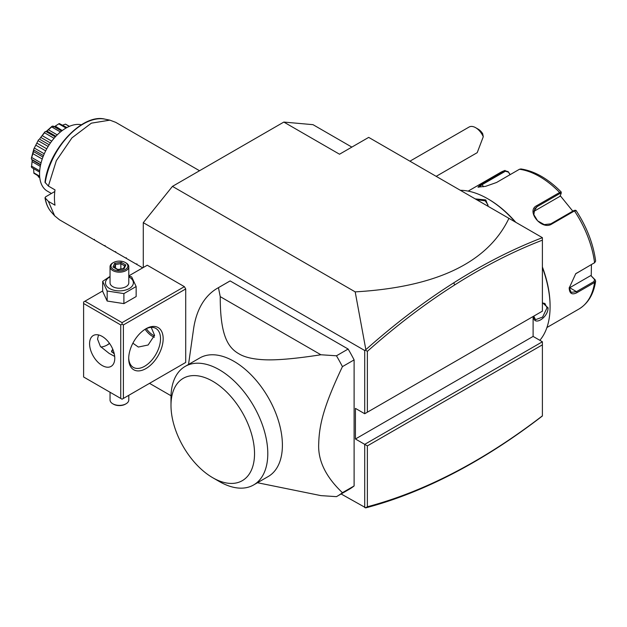 <?xml version="1.0" encoding="UTF-8"?>
<svg xmlns="http://www.w3.org/2000/svg" width="627" height="627" viewBox="0 0 627 627"><rect width="100%" height="100%" fill="white"/><g stroke="black" fill="none" stroke-linecap="round" stroke-linejoin="round"><path stroke-width="0.94" d="M143.285 267.517L143.285 222.663L172.449 186.376L283.835 122.069L313.006 124.671L351.849 147.102M365.533 507.862L367.367 506.757C396.045 499.163 425.184 487.673 454.779 472.28L453.705 473.22C423.97 488.692 394.681 500.228 365.854 507.839L341.127 493.974M149.516 383.348L171.022 395.762M172.449 186.376L355.188 291.876C436.494 287.142 487.735 262.627 508.928 218.345L368.692 137.384L339.52 154.218L283.835 122.069M542.394 341.778L542.394 344.842L367.367 445.891L364.718 444.355L542.394 341.778L533.107 336.417L533.107 316.517M508.928 218.345L542.394 237.672L542.394 240.157C513.348 251.356 484.146 266.263 454.779 284.885C425.184 303.664 396.045 325.813 367.367 351.339L367.367 412.205L542.394 311.157L542.394 240.157M143.285 222.663L364.718 350.509L364.718 413.734L367.367 412.205M364.718 413.734L355.431 408.381L355.431 439.002L533.107 336.417M364.718 507.588L364.718 444.355L355.431 439.002M184.385 363.213L185.71 362.445L185.71 288.953L184.385 286.657L147.259 265.221L128.794 275.888M354.106 359.89L354.106 485.956L342.428 492.697C325.632 476.755 317.724 460.304 318.728 443.352C319.276 424.142 324.088 405.363 342.428 366.63L354.106 359.89A120.008 69.291 -120 0 0 348.134 349.043L336.456 355.791L320.906 354.764L220.234 296.642L218.455 287.66A120.008 69.291 -120 0 0 217.451 288.224A120.008 69.291 -120 0 0 193.555 329.05L188.531 364.459M217.451 288.224L229.129 281.476A120.008 69.291 -120 0 1 230.133 280.92L348.134 349.043M257.47 482.727L320.906 495.62L336.456 496.647A120.008 69.291 -120 0 0 337.467 496.082L349.137 489.342A120.008 69.291 -120 0 0 354.106 485.956M364.718 350.509L365.854 349.654L355.188 291.876M542.394 237.68C513.004 248.943 483.441 264.006 453.705 282.855C423.97 301.728 394.681 323.994 365.854 349.654M365.533 350.234L367.367 351.339M367.367 445.891L367.367 506.757M454.779 472.28C484.146 456.989 513.348 438.171 542.394 415.842L542.394 344.842M453.705 473.22C483.441 457.741 513.004 438.657 542.394 415.983L542.394 415.842M106.833 345.203A24.375 14.076 120 0 0 109.474 343.314M184.385 286.657L122.069 322.639L84.943 301.203L102.679 290.959M84.943 301.203L83.61 301.971L83.61 376.992L120.737 398.427L120.737 324.935L83.61 303.499M122.069 322.639L122.069 324.167L123.394 324.935L185.71 288.953M123.394 324.935L123.394 398.427L185.71 362.445M163.169 338.713A24.375 14.076 -60 0 1 145.934 368.574A24.375 14.076 -60 0 1 128.7 358.62L128.7 358.62A24.375 14.076 -60 0 1 145.934 328.76A24.375 14.076 -60 0 1 163.169 338.713M123.394 398.427L122.069 399.195L120.737 398.427M120.737 324.935L122.069 324.167M114.772 358.236A17.815 10.283 60 0 1 111.081 366.387A17.815 10.283 60 0 1 97.357 361.622A17.815 10.283 60 0 1 89.583 343.69A17.815 10.283 60 0 1 93.266 335.539A17.815 10.283 60 0 1 106.998 340.312A17.815 10.283 60 0 1 114.772 358.236M98.51 334.928L97.538 339.097L100.383 346.417L109.129 353.401L114.678 356.426M145.26 329.167A22.501 12.995 -60 0 1 155.857 328.415A22.501 12.995 -60 0 1 160.52 338.713A22.501 12.995 -60 0 1 150.699 361.364A22.501 12.995 -60 0 1 133.355 367.391A22.501 12.995 -60 0 1 128.707 357.829M151.225 327.372L154.555 335.273L148.137 344.999L138.34 347.044L132.885 343.188M100.861 346.997A22.501 12.995 120 0 0 107.483 344.842A22.501 12.995 120 0 0 109.576 343.471M114.302 354.036L111.535 351.159L112.782 349.231M154.328 337.295A17.815 10.283 60 0 1 145.096 329.269M146.31 328.65A16.804 9.703 -120 0 0 154.532 335.876M111.59 351.535A7.877 4.546 180 0 1 112.884 349.49M112.915 349.568A7.5 4.334 0 0 0 111.974 352.288M128.794 395.308L128.794 399.955A9.374 5.416 180 0 1 126.043 403.788A9.374 5.416 180 0 1 112.782 403.788L112.782 403.788A9.374 5.416 0 0 1 110.038 399.955L110.038 392.251M113.448 404.172L112.782 403.788L113.448 404.172A8.441 4.875 180 0 0 125.384 404.172L126.043 403.788M110.038 276.374L102.679 281.358L102.679 291.375L107.162 301.038L123.895 303.625L136.145 296.555L136.145 286.531L131.662 276.875L128.794 276.005M123.895 303.625L123.895 293.601L136.145 286.531M107.162 301.038L107.162 291.014L123.895 293.601M102.679 281.358L107.162 291.014M110.038 276.868A13.943 8.049 0 0 0 109.553 288.522A13.943 8.049 0 0 0 129.28 288.522A13.943 8.049 0 0 0 129.28 277.134A13.943 8.049 0 0 0 128.794 276.868M128.794 266.757A9.374 5.416 0 0 1 123.002 271.757A9.374 5.416 0 0 1 112.782 270.582A9.374 5.416 180 0 1 110.038 266.757L110.038 282.832A9.374 5.416 0 0 0 112.782 286.657A9.374 5.416 0 0 0 123.002 287.832A9.374 5.416 0 0 0 128.794 282.832L128.794 266.757A9.374 5.416 0 0 0 126.043 262.925L125.384 262.541L126.043 262.925M110.038 266.757A9.374 5.416 180 0 1 112.782 262.925L113.448 262.541A8.441 4.875 180 0 1 125.384 262.541A8.441 4.875 0 0 1 125.384 269.438A8.441 4.875 0 0 1 113.448 269.438A8.441 4.875 180 0 1 113.448 262.541M124.115 268.701L125.839 264.994L121.136 262.282L114.71 263.277L112.985 266.984L117.978 269.861L123.331 269.038M112.985 266.984L114.059 267.604M114.71 263.277L115.493 264.508L114.177 267.345M121.136 262.282L120.846 263.685L115.493 264.508L115.493 268.105M125.839 264.994L124.765 265.942M120.846 269.022L120.846 263.685L124.718 265.919M337.467 496.082A120.008 69.291 -120 0 0 342.428 492.697M230.133 280.92L218.455 287.66M336.456 355.791A120.008 69.291 60 0 1 342.428 366.63M320.906 354.764C294.878 358.809 275.614 360.454 263.121 359.694C252.328 359.059 244.248 357.084 238.903 353.785C227.617 347.366 220.202 334.873 220.234 296.642M199.778 357.97A68.445 39.517 60 0 1 252.524 376.302A68.445 39.517 60 0 1 282.401 445.186A68.445 39.517 60 0 1 268.223 476.52L253.614 484.953A68.445 39.517 -120 0 0 267.776 454.975A68.445 39.517 60 0 0 238.456 385.323A68.445 39.517 60 0 0 185.169 366.403L199.778 357.97M170.991 405.395A59.071 34.101 -120 0 0 212.757 477.735A59.071 34.101 -120 0 0 254.531 453.619A59.071 34.101 -120 0 0 212.765 381.279A59.071 34.101 -120 0 0 170.991 405.395L170.991 397.737A68.445 39.517 60 0 1 185.169 366.403M212.757 477.735L219.387 481.56A68.445 39.517 -120 0 0 253.614 484.953M475.642 127.689L478.291 129.225A9.374 5.416 60 0 1 482.688 133.684L483.276 136.725A13.128 7.579 -120 0 0 480.282 131.803A13.128 7.579 -120 0 0 475.642 127.689A13.128 7.579 -120 0 0 469.074 127.038L409.933 161.186M483.276 136.725L477.218 152.659L436.18 176.344M542.394 267.643A88.133 50.881 60 0 1 550.083 306.713A88.133 50.881 60 0 1 539.855 340.312M542.394 302.645L548.092 307.865C548.053 318.124 532.895 326.871 533.773 316.133L535.505 319.692L542.598 317.082L547.034 307.865L544.879 303.452L542.394 302.966M460.328 190.287A88.133 50.881 60 0 1 487.759 198.775A88.133 50.881 60 0 1 515.198 221.966M475.242 198.892L485.776 199.927L488.237 206.401M542.394 266.961A87.004 50.231 60 0 1 550.083 305.796L550.083 306.713M487.759 198.775L488.558 199.237A87.004 50.231 60 0 1 515.809 222.319M591.433 264.625L591.237 275.943L595.148 279.814L595.642 281.147L594.568 282.503L576.997 292.644C572.09 295.176 569.488 293.64 569.175 288.036L575.743 273.717L594.568 262.721L595.65 261.067C593.291 243.754 586.754 226.88 576.041 210.445L574.834 210.217M595.148 279.814L594.498 279.391L594.043 281.499L576.472 291.641L571.181 292.386L569.175 287.722M575.515 273.897L594.898 262.501M574.935 210.594L573.681 210.641L550.812 223.847L544.267 224.615L537.621 220.861L533.843 214.661L534.753 208.752L537.025 206.706L559.903 193.5L561.157 193.453L561.236 192.027C548.084 178.726 534.651 171.038 520.935 168.961L519.446 169.266L496.576 182.473L485.572 186.344L477.946 187.12L481.732 183.797L505.017 170.403L500.158 172.637A78.759 45.473 -120 0 1 504.61 170.591L508.207 171.665L510.01 174.714M575.994 210.797L574.473 210.931L551.603 224.137C541.579 230.587 525.669 210.829 536.759 205.672L559.637 192.473L561.259 192.465M561.157 193.453L559.935 196.345L533.655 211.518M478.699 187.238L482.524 184.424L505.401 171.218L508.246 172.088M591.237 275.943L594.498 279.391M590.689 275.614L569.708 287.73A11.255 6.497 -60 0 1 569.191 288.012M560.217 195.679L572.788 211.158M508.207 171.665L510.19 174.612M476.661 199.715L485.243 200.844L487.986 204.911L487.782 206.134M142.713 267.847L136.349 264.171L136.913 263.842L136.349 264.171L125.745 258.042L126.309 257.721L125.745 258.042L115.133 251.921L115.697 251.599L115.133 251.921L104.529 245.8L105.093 245.47L104.529 245.8L93.917 239.671L94.481 239.349L93.917 239.671L59.463 219.787L54.643 215.821L48.373 201.361L54.996 205.194A56.258 32.479 -60 0 1 54.439 197.858A56.258 32.479 -60 0 1 54.996 189.879L48.373 186.054L56.336 160.692L71.948 137.869L91.377 123.158L109.882 120.149L115.721 122.343L199.535 170.74M48.373 201.361L44.987 197.756C45.959 203.571 48.052 208.329 51.281 212.028L54.643 215.821M51.281 212.028A54.62 31.53 120 0 1 45.222 198.195L45.544 196.87L54.8 191.525M45.222 182.88A54.62 31.53 120 0 1 104.913 119.138C82.364 113.213 48.655 149.594 44.987 182.253L48.373 186.054M81.385 124.797A37.502 21.655 120 0 0 66.078 128.026A37.502 21.655 -60 0 0 41.578 161.068A37.502 21.655 -60 0 0 47.331 191.125L51.414 193.484M69.229 126.419L65.459 124.138A29.704 17.148 -60 0 1 65.655 124.217L69.432 126.333M65.357 124.177L62.692 125.134M59.118 123.629L54.933 126.348L59.118 123.629A29.704 17.148 -60 0 1 59.361 123.59L66.901 127.563M58.914 123.934L66.039 128.049M55.317 126.145L62.23 130.565M54.933 126.348L54.22 126.662M53.319 126.952L53.123 126.098L61.634 131.019M53.123 126.098L52.19 126.223A29.704 17.148 -60 0 0 51.923 126.372L51.696 126.92L60.443 131.976M51.696 126.92L48.42 129.781L57.237 134.876M48.42 129.781L46.759 131.098M46.806 131.043L45.896 131.451L55.301 136.882M45.896 131.451L44.995 131.78A29.704 17.148 -60 0 0 44.752 132.031L44.556 132.783L54.071 138.277M44.556 132.783L42.197 135.636L51.751 141.153M42.197 135.636L40.779 137.399L50.419 142.972M40.779 137.399L39.462 139.131L49.212 144.759M39.462 139.131L44.752 132.031M38.459 139.923L33.936 148.756L38.459 139.923A29.704 17.148 -60 0 1 38.655 139.609M38.365 140.816L48.138 146.459M37.024 143.207L46.759 148.826M35.974 145.268L45.677 150.864M34.587 148.207L44.274 153.803M33.803 149.093L31.397 158.114C33.153 153.38 33.952 150.37 33.803 149.093A29.704 17.148 -60 0 1 33.936 148.756M33.874 150.041L43.506 155.606M33.521 151.577L42.949 157.024M32.965 153.686L42.228 159.031M31.859 157.596L41.068 162.91M40.661 164.58L31.609 159.36L31.35 158.443A29.704 17.148 -60 0 1 31.397 158.114M31.609 159.36L32.11 159.744M32.142 160.057L32.11 161.641L40.293 166.367M32.11 161.641L31.609 166.155L39.689 170.818M31.609 166.155L32.165 160.277M39.603 172.104L31.859 167.636L31.397 166.837A29.704 17.148 -60 0 1 31.35 166.563M33.568 168.616L33.874 172.856L39.634 176.187M33.874 172.856L33.725 170.379M39.681 176.814L33.936 173.271A29.704 17.148 -60 0 1 33.803 173.083M38.028 175.858L38.365 176.892L39.775 177.707M46.508 131.215L51.923 126.372M454.779 284.885L453.705 282.855M546.916 327.521L578.917 309.048A78.759 45.473 -120 0 0 594.568 282.503L594.043 281.499M576.997 292.644L576.472 291.641L569.708 287.73M576.997 272.863L576.472 273.262M559.903 193.5L559.637 192.473A78.759 45.473 -120 0 0 519.446 169.266M594.043 263.121L594.568 262.721A78.759 45.473 -120 0 0 574.473 210.931L573.681 210.641M536.759 205.672L537.025 206.706L533.655 211.503M481.732 183.797L483.433 186.76M504.61 170.591L505.401 171.218M551.603 224.137L550.812 223.847M548.092 307.865L547.034 307.865M485.776 199.927L485.243 200.844M123.652 268.591L117.86 269.485L113.746 267.094M124.836 265.668L123.464 268.615M595.642 281.147C593.691 294.149 588.118 303.444 578.917 309.048M468.165 191.11L500.158 172.637M61.689 130.98L53.467 126.231M55.889 136.255L46.853 131.035M40.583 164.932L31.969 159.963M104.913 119.138L109.858 120.149"/></g></svg>
